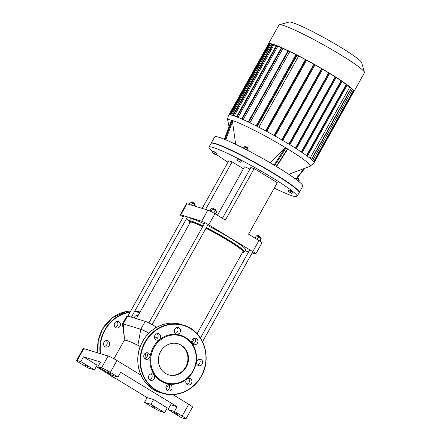 <?xml version="1.0" encoding="UTF-8"?>
<svg xmlns="http://www.w3.org/2000/svg" width="441" height="441" viewBox="0 0 441 441"><rect width="100%" height="100%" fill="white"/><g stroke="black" fill="none" stroke-linecap="round" stroke-linejoin="round"><path stroke-width="0.66" d="M136.831 315.392A3.335 3.07 -73.1 0 1 137.57 316.517M138.165 315.464A3.335 3.07 106.9 0 0 134.207 318.011M116.953 321.445A3.335 3.07 -73.1 0 1 115.206 327.216M120.338 323.793A3.335 3.07 106.9 0 0 114.395 323.821A3.335 3.07 106.9 0 0 119.423 327.04A3.335 3.07 106.9 0 0 120.338 323.793M106.242 340.606A3.335 3.07 -73.1 0 1 104.495 346.378M108.238 340.97A3.335 3.07 106.9 0 0 103.685 342.982A3.335 3.07 106.9 0 0 109.423 345.127A3.335 3.07 106.9 0 0 108.238 340.97M150.866 373.924A3.335 3.07 -73.1 0 1 154.521 377.998A3.335 3.07 -73.1 0 1 148.496 377.121A3.335 3.07 -73.1 0 1 150.866 373.924M149.46 379.613A3.335 3.07 106.9 0 0 151.208 373.841M166.356 386.107A3.335 3.07 -73.1 0 1 171.924 388.598A3.335 3.07 -73.1 0 1 168.021 390.897A3.335 3.07 -73.1 0 1 166.356 386.107M166.863 390.219A3.335 3.07 106.9 0 0 168.611 384.442M185.859 382.573A3.335 3.07 -73.1 0 1 189.828 378.466A3.335 3.07 -73.1 0 1 191.802 382.545A3.335 3.07 -73.1 0 1 185.859 382.573M186.741 384.166A3.335 3.07 106.9 0 0 188.489 378.389M197.954 365.396A3.335 3.07 -73.1 0 1 200.539 359.305A3.335 3.07 -73.1 0 1 202.507 363.384A3.335 3.07 -73.1 0 1 197.954 365.396M197.447 365.005A3.335 3.07 106.9 0 0 199.2 359.228M195.556 344.636A3.335 3.07 -73.1 0 1 191.901 340.562A3.335 3.07 -73.1 0 1 197.926 341.439A3.335 3.07 -73.1 0 1 195.556 344.636M192.711 343.958A3.335 3.07 106.9 0 0 194.464 338.181M180.071 332.453A3.335 3.07 -73.1 0 1 174.498 329.956A3.335 3.07 -73.1 0 1 178.407 327.657A3.335 3.07 -73.1 0 1 180.071 332.453M175.314 333.357A3.335 3.07 106.9 0 0 177.061 327.58M160.568 335.987A3.335 3.07 -73.1 0 1 156.594 340.094A3.335 3.07 -73.1 0 1 154.626 336.009A3.335 3.07 -73.1 0 1 160.568 335.987M155.436 339.41A3.335 3.07 106.9 0 0 157.183 333.633M148.468 353.164A3.335 3.07 -73.1 0 1 145.883 359.25A3.335 3.07 -73.1 0 1 143.915 355.17A3.335 3.07 -73.1 0 1 148.468 353.164M144.725 358.572A3.335 3.07 106.9 0 0 146.478 352.794M153.347 347.177A25.159 23.147 -73.1 0 1 193.731 346.389A25.159 23.147 -73.1 0 1 172.558 384.271A25.159 23.147 -73.1 0 1 153.347 347.177M154.052 347.536A24.553 22.59 -73.1 0 1 193.461 346.764A24.553 22.59 -73.1 0 1 172.8 383.736A24.553 22.59 -73.1 0 1 154.052 347.536M177.861 343.726A16.234 14.933 -73.1 0 1 187.166 363.505A16.234 14.933 -73.1 0 1 168.451 374.795M160.623 351.538A16.234 14.933 -73.1 0 1 178.147 343.809A16.234 14.933 -73.1 0 1 187.734 363.676A16.234 14.933 -73.1 0 1 168.732 374.883A16.234 14.933 -73.1 0 1 160.623 351.538M289.902 192.144L291.854 193.566L288.265 191.377L289.902 192.144L290.68 190.749L292.477 191.846L291.699 193.241M292.477 191.846L291.854 193.566M290.68 190.749L289.042 189.977L288.265 191.377M214.591 154.174L212.634 152.757L216.068 154.62L214.591 154.174M214.271 153.529L215.054 152.134L213.416 151.362L212.634 152.757M215.054 152.134L216.851 153.225L216.068 154.62M216.851 153.225L216.228 154.945M236.8 160.155L240.764 162.305L236.8 160.155L237.578 158.754L238.432 159.014L237.649 160.414M238.432 159.014L240.417 160.094L239.634 161.489M240.417 160.094L241.541 160.91L240.764 162.305M274.28 188.103A50.472 4.575 -150.8 0 0 297.085 196.388L299.147 192.695A50.472 4.575 -150.8 0 0 299.169 192.232A50.472 4.575 -150.8 0 0 263.911 167.823A50.472 4.575 -150.8 0 0 215.236 143.799A50.472 4.575 -150.8 0 0 211.415 143.193A50.472 4.575 -150.8 0 0 211.03 143.452L208.968 147.14A50.472 4.575 -150.8 0 0 213.102 151.919M211.415 143.193L211.823 143.077A50.169 4.548 29.2 0 1 215.627 143.678A50.169 4.548 29.2 0 1 264.005 167.563A50.169 4.548 29.2 0 1 299.048 191.824L299.169 192.232M297.085 196.388A50.472 4.575 -150.8 0 0 263.812 172.651A50.472 4.575 -150.8 0 0 213.174 147.487A50.472 4.575 -150.8 0 0 208.968 147.14M216.481 154.493A50.472 4.575 -150.8 0 0 227.975 162.222M364.448 72.33L361.659 62.622A41.757 3.787 -150.8 0 0 327.04 39.332A41.757 3.787 -150.8 0 0 289.059 22.05L279.335 24.757A48.957 4.438 29.2 0 1 323.859 45.021A48.957 4.438 29.2 0 1 364.448 72.33A48.957 4.438 29.2 0 1 364.431 72.782L353.936 91.557A48.957 4.438 -150.8 0 0 313.364 63.802A48.957 4.438 -150.8 0 0 268.464 43.786A48.957 4.438 -150.8 0 0 268.415 44.083M268.464 43.786L278.96 25.01A48.957 4.438 29.2 0 1 279.335 24.757M269.578 44.243L268.619 43.72L228.813 114.941M272.395 44.486A47.441 4.3 -150.8 0 0 271.232 44.265L269.964 43.549L230.103 114.869M276.275 45.71A47.441 4.3 -150.8 0 0 273.889 44.899L272.577 44.161L232.71 115.487M276.584 45.644L277.775 46.283A47.441 4.3 -150.8 0 1 281.397 47.771M281.672 47.76L282.973 48.46A47.441 4.3 -150.8 0 1 287.99 50.765M288.249 50.781L289.72 51.586A47.441 4.3 -150.8 0 1 295.939 54.662L256.138 125.878M266.744 131.44L306.622 60.147L305.431 59.612A47.441 4.3 -150.8 0 0 298.662 56.051L295.939 54.662M275.112 136.06L314.995 64.755L313.882 64.243A47.441 4.3 -150.8 0 0 306.578 60.23M282.769 140.459L322.658 69.154L321.594 68.658A47.441 4.3 -150.8 0 0 314.946 64.844M289.831 144.676L329.714 73.366L328.688 72.881A47.441 4.3 -150.8 0 0 322.603 69.248M295.724 148.341L335.573 77.037L335.193 76.927A47.441 4.3 -150.8 0 0 329.659 73.471M335.573 77.037L336.202 77.407L296.313 148.716M301.616 152.184L341.455 80.896L341.086 80.786A47.441 4.3 -150.8 0 0 336.136 77.528M341.455 80.896L342.084 81.265L302.201 152.575M306.809 155.8L346.632 84.54L346.251 84.424A47.441 4.3 -150.8 0 0 342.007 81.409M346.632 84.54L347.265 84.904L307.377 156.219M351.449 88.222L311.589 159.565L351.449 88.222L349.757 87.175A47.441 4.3 -150.8 0 0 347.155 85.102M353.417 90.466L352.26 89.688A47.441 4.3 -150.8 0 0 351.295 88.58M353.561 91.541L353.241 91.27M305.431 59.612L265.625 130.839M258.856 127.273L298.662 56.051M249.926 122.791L289.72 51.586M313.882 64.243L274.07 135.475M243.189 119.643L282.973 48.46M321.594 68.658L281.788 139.88M238.019 117.422L277.775 46.283M328.688 72.881L288.883 144.097M234.171 115.961L273.889 44.899M335.193 76.927L295.398 148.132M231.608 115.173L271.232 44.265M341.086 80.786L301.302 151.969M346.251 84.424L306.489 155.568M349.757 87.175L310.029 158.253M352.26 89.688L312.658 160.557M227.776 120.343C227.297 120.139 227.567 118.403 228.592 115.14A48.957 4.438 29.2 0 1 289.682 144.582A48.957 4.438 29.2 0 1 314.058 162.905L310.056 166.329A47.27 4.283 29.2 0 0 286.793 148.419A47.27 4.283 29.2 0 0 227.776 120.343L229.017 126.705M296.87 54.976L256.998 126.313M298.348 178.357L296.81 177.916L298.915 179.107L298.348 178.357M296.572 178.329L296.81 177.916M296.738 179.906L297.405 178.721L295.768 177.949L295.277 178.826M298.673 181.367L299.362 180.137L297.405 178.721M298.43 181.19L299.202 179.812M298.899 181.593L298.215 181.047M247.638 147.856L246.006 146.577L245.532 146.677L247.638 147.856L247.418 148.264M243.575 148.027L244.303 146.726L247.136 148.06L248.266 148.882L247.511 150.232M246.365 149.444L247.136 148.06M244.38 148.369L245.157 146.985M247.61 150.337L243.322 148.126M270.013 162.729L284.803 148.446L286 148.049L287.438 148.926L287.438 149.615L276.485 166.577M231.327 120.619L231.426 120.327L232.12 120.536L232.517 121.749L235.681 144.345M299.196 192.552A50.472 4.575 -150.8 0 0 299.296 192.436L302.791 186.174A50.472 4.575 -150.8 0 0 260.967 157.558A50.472 4.575 -150.8 0 0 214.673 136.93L211.178 143.187A50.472 4.575 -150.8 0 0 211.129 143.331M299.296 192.436A50.472 4.575 -150.8 0 0 257.467 163.82A50.472 4.575 -150.8 0 0 211.178 143.187M243.415 168.765L232.126 161.891L228.736 160.86L202.171 208.389M258.983 240.554L252.781 251.646A6.064 0.551 29.2 0 1 255.802 253.917L261.998 242.82A6.064 0.551 -150.8 0 0 258.983 240.554L248.526 234.182L277.317 182.668L254.187 168.578L250.797 167.547L222.435 218.289M217.441 215.247L244.424 166.957A9.851 0.893 29.2 0 1 245.246 167.023A9.851 0.893 29.2 0 1 249.931 169.101M252.781 251.646L208.742 224.822L214.943 213.725L225.395 220.092L254.187 168.578M205.561 209.42L232.126 161.891M186.317 218.951L189.338 220.792M214.943 213.725A6.064 0.551 -150.8 0 0 207.882 210.12L186.973 203.786A6.064 0.551 -150.8 0 0 186.466 203.742L180.264 214.839A6.064 0.551 29.2 0 1 180.771 214.877L186.973 203.786M207.882 210.12L201.68 221.217A6.064 0.551 29.2 0 1 208.742 224.822M255.802 253.917A6.064 0.551 29.2 0 1 255.295 253.873L252.169 252.93M183.208 217.055A6.064 0.551 29.2 0 1 180.264 214.839M245.146 250.797L248.608 251.85M201.68 221.217L180.771 214.877M80.819 361.598L94.462 369.911L87.985 367.948L80.323 363.279A7.58 0.689 29.2 0 1 76.552 360.446A7.58 0.689 29.2 0 1 77.181 360.495L80.819 361.598L83.47 356.857L100.515 362.022L97.869 366.763L101.502 367.866A7.58 0.689 29.2 0 1 110.327 372.369L117.984 377.038L120.636 372.292L177.122 406.707L174.471 411.447L167.993 409.485L181.637 417.798L185.27 418.9A7.58 0.689 29.2 0 0 185.904 418.95A7.58 0.689 29.2 0 0 182.127 416.111L174.471 411.447M110.327 372.369L116.953 360.512A7.58 0.689 -150.8 0 0 108.128 356.008L101.502 367.866M77.181 360.495L83.812 348.638L108.128 356.008M116.953 360.512L140.955 375.131M172.916 394.607L188.759 404.254L182.127 416.111M185.904 418.95L192.53 407.093A7.58 0.689 -150.8 0 0 188.759 404.254M83.812 348.638A7.58 0.689 -150.8 0 0 83.178 348.583L76.552 360.446M160.954 411.53A7.58 0.689 29.2 0 1 152.128 407.021L144.466 402.357L147.118 397.611L153.595 399.574L167.238 407.886L164.587 412.633L160.954 411.53M168.649 408.316L167.238 407.886M84.975 364.983L88.002 366.747L84.975 364.983M164.587 412.633L150.949 404.32L144.466 402.357M150.949 404.32L153.595 399.574M167.993 409.485L170.645 404.744L177.122 406.707M97.869 366.763L111.507 375.076L117.984 377.038M83.47 356.857L97.114 365.165L94.462 369.911M147.118 397.611L96.287 366.647M151.991 405.808L155.017 407.572L151.991 405.808M107.593 371.835L110.614 373.599L107.593 371.835M174.608 412.66L177.629 414.424L174.608 412.66M156.698 327.288L155.822 326.759A9.096 0.827 -150.8 0 0 145.232 321.351L127.62 316.015L123.199 323.92L124.318 337.277L122.433 323.92A9.096 0.827 29.2 0 1 122.444 323.859A9.096 0.827 29.2 0 1 123.199 323.92L140.817 329.256A9.096 0.827 29.2 0 1 148.893 333.192M154.504 336.555L157.332 338.275M140.31 346.499A30.164 2.734 -150.8 0 0 137.879 345.297A30.164 2.734 -150.8 0 0 126.771 340.557A30.164 2.734 -150.8 0 0 124.257 340.347L113.954 358.781M145.877 358.109L145.624 353.081M127.62 316.015A9.096 0.827 -150.8 0 0 126.859 315.954L122.444 323.859M205.997 228.201A31.068 2.817 29.2 0 1 228.206 240.543A31.068 2.817 29.2 0 1 243.443 252.329A31.068 2.817 29.2 0 1 242.561 252.318M189.9 222.887A31.068 2.817 29.2 0 1 189.426 222.143A31.068 2.817 29.2 0 1 202.728 226.591M243.443 252.329L244.264 252.103A31.675 2.872 -150.8 0 0 244.507 251.938A31.675 2.872 -150.8 0 0 228.73 240.086A31.675 2.872 -150.8 0 0 206.322 227.622M203.053 226.007A31.675 2.872 -150.8 0 0 189.206 221.029A31.675 2.872 -150.8 0 0 189.189 221.321L189.426 222.143M197.061 333.727L242.892 251.728A30.164 2.734 -150.8 0 0 205.953 228.284M202.678 226.68A30.164 2.734 -150.8 0 0 190.231 222.297L136.374 318.667M244.507 251.938L245.687 249.832A31.675 2.872 -150.8 0 0 229.91 237.975A31.675 2.872 -150.8 0 0 207.496 225.516M204.233 223.901A31.675 2.872 -150.8 0 0 190.38 218.923L189.206 221.029M260.857 237.368L258.222 235.505L257.698 235.604L260.857 237.368L260.515 238.002M257.329 236.238L257.698 235.604M257.153 239.441L258.608 236.839L256.342 235.775L255.019 238.14M259.986 241.183L261.315 238.807L258.608 236.839M259.639 240.962L261.094 238.355M215.985 209.695L212.942 208.334L216.101 210.12L215.985 209.695M212.595 208.935L212.942 208.334M209.949 210.996L211.327 208.532L215.252 210.379L216.818 211.515L215.417 214.017M213.769 213.031L215.252 210.379M211.03 211.531L212.507 208.891M194.85 203.665L192.1 201.78L191.686 201.895L194.85 203.665L194.503 204.299M191.322 202.535L191.686 201.895M194.729 206.134L195.308 205.098L195.087 204.652L190.33 202.066L189.024 204.404M194.327 206.013L195.087 204.652M191.477 205.148L192.601 203.136M97.896 352.905A35.616 32.772 -73.1 0 1 102.472 329.234A35.616 32.772 -73.1 0 1 130.696 311.01L126.49 311.489L112.703 317.52L102.444 329.229L98.249 340.733L97.874 352.899M134.819 311.098A35.616 32.772 -73.1 0 1 140.078 312.035L134.819 311.092M116.931 379.221A35.616 32.772 -73.1 0 1 109.914 374.949M100.168 353.594A35.616 32.772 -73.1 0 1 104.743 329.923A35.616 32.772 -73.1 0 1 130.172 311.952M134.499 311.666A35.616 32.772 -73.1 0 1 139.995 312.184M100.581 353.721A35.313 32.491 -73.1 0 1 105.096 330.1A35.313 32.491 -73.1 0 1 129.957 312.338M134.312 312.002A35.313 32.491 -73.1 0 1 139.83 312.476M145.326 342.293A35.313 32.491 -73.1 0 1 202.011 341.185A35.313 32.491 -73.1 0 1 172.293 394.359A35.313 32.491 -73.1 0 1 145.326 342.293M144.973 342.111A35.616 32.772 -73.1 0 1 183.428 325.155A35.616 32.772 -73.1 0 1 204.459 368.748A35.616 32.772 -73.1 0 1 162.768 393.333A35.616 32.772 -73.1 0 1 144.973 342.111M160.496 392.644C140.734 387.463 131.302 360.303 142.68 341.422A35.616 32.772 -73.1 0 1 181.152 324.466L183.428 325.155C203.014 330.303 212.512 357.061 201.487 375.947C194.012 390.291 176.995 397.942 162.768 393.333L160.496 392.644A35.616 32.772 -73.1 0 1 142.702 341.422C150.254 327.332 167.084 319.912 181.152 324.466M353.594 91.485L314.02 162.294M353.45 90.411L313.634 161.654M351.273 88.101L311.418 159.41M289.23 144.312L329.085 73.002M322.024 68.785L282.168 140.106M314.361 64.392L274.5 135.712M288.535 50.864L248.669 122.19M305.993 59.783L266.132 131.109M297.146 55.125L257.279 126.457M230.654 114.958L270.438 43.78M229.48 114.825L269.093 43.946M296.661 54.877L256.794 126.209M281.959 47.843L242.103 119.158M276.871 45.726L237.026 117.019M233.223 115.647L273.051 44.387M304.13 168.545L296.49 178.285M287.438 148.926L276.165 166.384M284.803 148.446L274.043 165.11M274.726 165.518L286 148.049M225.786 139.858L232.517 121.749M232.12 120.536L225.053 139.549M224.397 139.284L231.437 120.327M137.879 345.297L140.817 329.256L145.232 321.351M154.945 328.33L155.822 326.759M116.937 379.227L109.897 374.938M342.084 81.265L302.223 152.592M351.477 88.255L311.611 159.581M336.202 77.407L296.341 148.733M347.265 84.904L307.399 156.235M275.134 136.071L314.995 64.755M282.797 140.475L322.658 69.154M266.772 131.457L306.622 60.147M314.113 162.608L353.781 91.629M313.783 161.864L353.638 90.554M289.853 144.687L329.714 73.366M281.485 47.617L241.618 118.943M276.397 45.5L236.53 116.832M288.061 50.638L248.195 121.964M298.695 179.504L298.915 179.107M245.306 147.068L245.521 146.682M304.825 168.286L297.333 177.833M231.365 120.387L224.348 139.262M288.75 174.311L310.056 166.329M124.318 337.277L124.224 340.452M166.119 389.089L168.677 384.508M194.531 338.253L191.973 342.833M249.749 249.804L200.435 338.043M252.858 251.695L202.535 341.742M215.754 210.743L216.101 210.12M204.916 222.672L148.887 322.928M208.102 224.436L152.112 324.615M183.897 215.825L127.862 316.087M187.458 216.906L131.424 317.167"/></g></svg>
